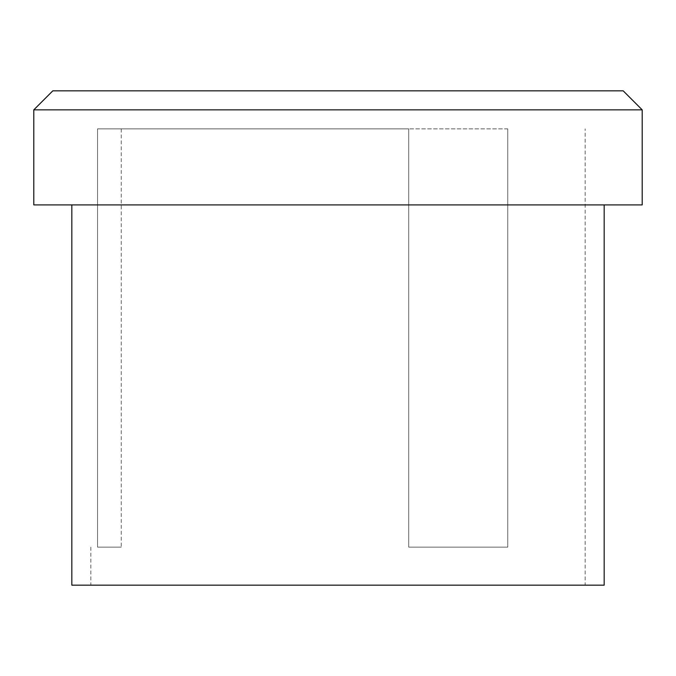 <?xml version="1.0" encoding="UTF-8"?>
<svg xmlns="http://www.w3.org/2000/svg" width="676" height="676" viewBox="0 0 676 676"><rect width="100%" height="100%" fill="white"/><g stroke="black" fill="none" stroke-linecap="round" stroke-linejoin="round"><path stroke-width="0.51" stroke-dasharray="3.38 2.54" d="M507.752 128.862L507.752 547.137L408.71 547.137L408.71 128.862L97.547 128.862L97.547 547.137L97.547 128.862L507.752 128.862L507.752 547.137L408.71 547.137L408.71 128.862L507.752 128.862M97.547 547.137L121.257 547.137L97.547 547.137M585.163 585.163L90.837 585.163L585.163 585.163L585.163 128.862M97.547 128.862L121.257 128.862L97.547 128.862M52.812 90.837L623.188 90.837M33.8 109.85L642.2 109.85M33.8 204.912L642.2 204.912M604.175 204.912L71.825 204.912L604.175 204.912M71.825 585.163L604.175 585.163M507.752 547.137L408.71 547.137L507.752 547.137M90.837 547.137L90.837 585.163M121.257 128.862L121.257 547.137"/><path stroke-width="1.01" d="M642.2 109.85L623.188 90.837L52.812 90.837L33.8 109.85L33.8 204.912L642.2 204.912L642.2 109.85L33.8 109.85M604.175 204.912L604.175 585.163L71.825 585.163L71.825 204.912"/></g></svg>
